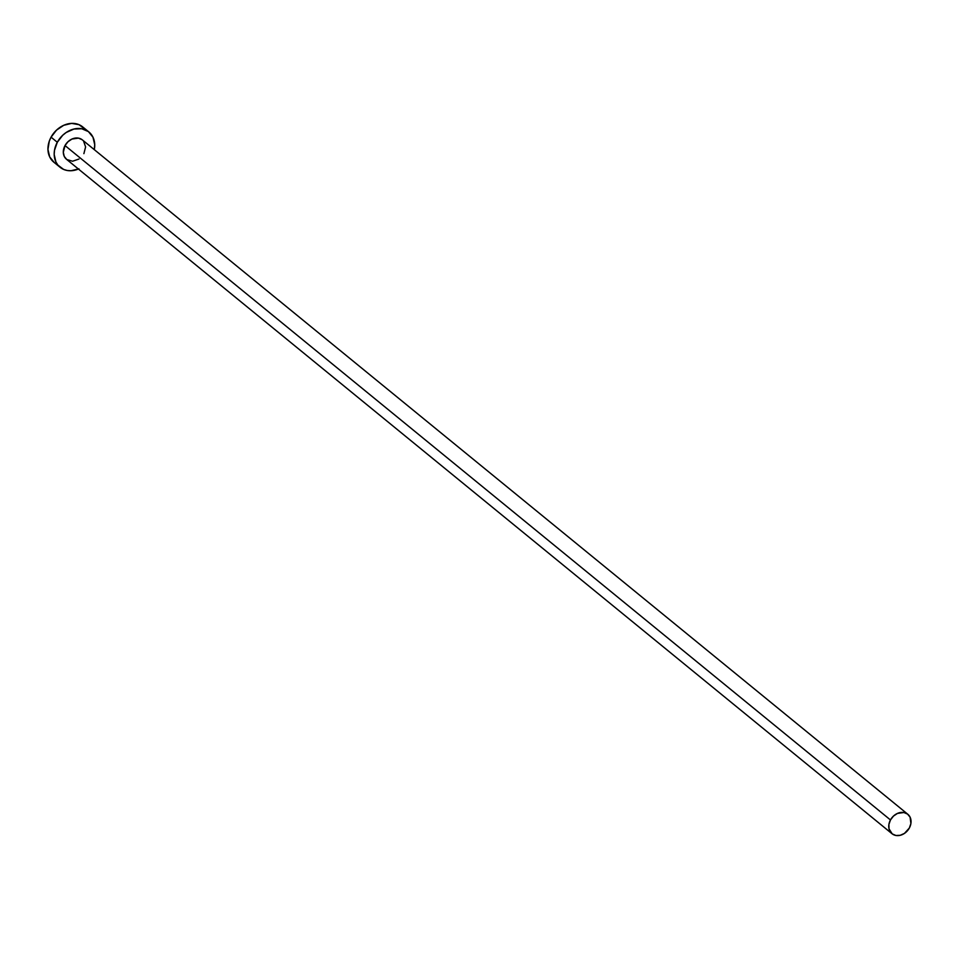 <?xml version="1.0" encoding="UTF-8"?>
<svg xmlns="http://www.w3.org/2000/svg" width="959" height="959" viewBox="0 0 959 959"><rect width="100%" height="100%" fill="white"/><g stroke="black" fill="none" stroke-linecap="round" stroke-linejoin="round"><path stroke-width="1.44" d="M907.837 814.287L82.378 139.906A12.527 10.129 129.2 0 0 65.02 145.564L890.467 819.957A12.527 10.129 -50.8 0 1 907.837 814.287A12.527 10.129 -50.8 0 1 909.336 828.037A12.527 10.129 -50.8 0 1 891.978 833.695A12.527 10.129 -50.8 0 1 890.467 819.957L65.02 145.564L68.017 141.704L71.985 139.043L78.446 138.12L82.126 139.702M88.875 131.958L82.63 126.864A22.788 18.413 129.2 0 0 51.067 137.161L57.3 142.268A22.788 18.413 -50.8 0 1 88.875 131.958A22.788 18.413 -50.8 0 1 94.294 149.628L94.725 144.701L92.975 137.209L88.408 131.599L81.707 128.734L73.915 129.045L66.195 132.486L62.743 135.231L57.3 142.268L51.067 137.161A22.788 18.413 129.2 0 0 53.8 162.155L60.045 167.25A22.788 18.413 -50.8 0 1 57.3 142.268L54.471 150.407L54.184 154.519L55.934 162.011L57.9 165.116L63.642 169.431L67.202 170.486L71.038 170.738L78.938 168.82M78.434 169.036A22.788 18.413 -50.8 0 1 60.045 167.25M78.998 159.026L72.572 161.232L66.782 159.518L64.265 156.425L63.306 152.301L65.02 145.564A12.527 10.129 129.2 0 0 66.531 159.314L891.978 833.695M83.553 141.081L85.603 146.907L83.889 153.644M84.764 129.009L79.022 124.682L71.637 123.387L63.738 125.293L56.509 130.136L51.067 137.161L49.281 141.177L47.95 149.412L49.7 156.916L54.267 162.527M890.467 819.957L888.909 824.44L889.029 828.852L892.23 833.898L895.91 835.481L900.201 835.301L904.445 833.407L909.336 828.037L910.894 823.553L910.091 817.176L907.574 814.095L903.893 812.513L897.432 813.424L893.464 816.085L890.467 819.957"/></g></svg>
